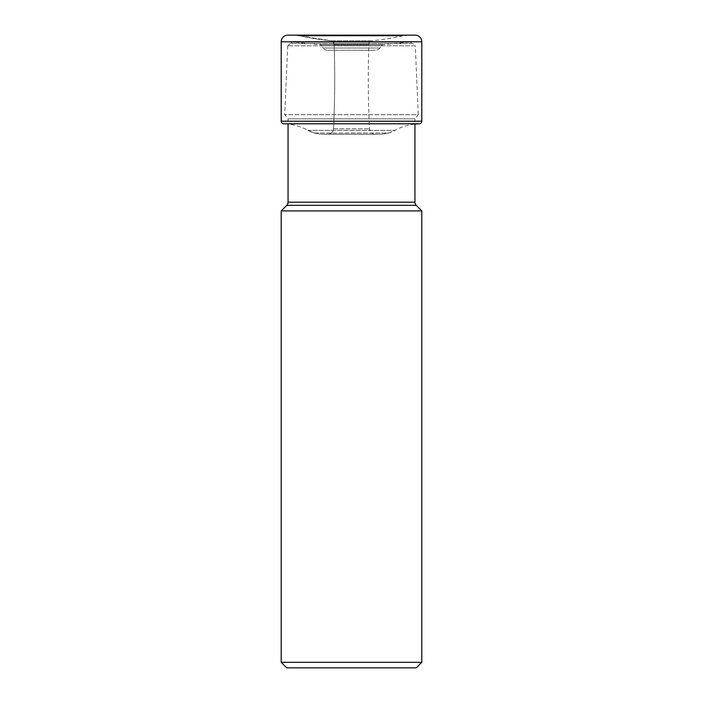 <?xml version="1.0" encoding="UTF-8"?>
<svg xmlns="http://www.w3.org/2000/svg" width="703" height="703" viewBox="0 0 703 703"><rect width="100%" height="100%" fill="white"/><g stroke="black" fill="none" stroke-linecap="round" stroke-linejoin="round"><path stroke-width="0.53" stroke-dasharray="3.52 2.64" d="M334.127 43.735L368.873 43.735L334.127 43.735L331.368 40.792A276.771 276.771 0 0 1 300.497 35.958L331.368 40.792L371.632 40.792A3.058 3.058 0 0 0 368.873 43.735L368.838 44.816A1028.63 1028.63 0 0 0 369.514 128.807A5.747 5.747 0 0 0 375.332 134.264L320.849 134.168L382.151 134.168L388.741 132.99L314.259 132.99L320.849 134.168L327.668 134.264A5.747 5.747 0 0 0 333.486 128.807A1028.63 1028.63 0 0 0 334.162 44.816L334.127 43.735A3.058 3.058 0 0 0 331.368 40.792L371.632 40.792A276.771 276.771 -90 0 0 402.503 35.958L300.497 35.958L402.503 35.958L408.733 35.15L294.267 35.15L300.497 35.958A276.771 276.771 -90 0 0 331.368 40.792A3.058 3.058 0 0 1 334.127 43.735L334.162 44.816A1028.63 1028.63 0 0 1 333.486 128.807A5.747 5.747 0 0 1 327.668 134.264L320.849 134.168L314.259 132.99L307.94 130.354A52.804 52.804 0 0 0 283.74 123.807A52.804 52.804 0 0 1 307.94 130.354A31.477 31.477 0 0 0 314.259 132.99L388.741 132.99A31.477 31.477 90 0 0 388.785 132.972A31.477 31.477 90 0 0 395.06 130.354A52.804 52.804 0 0 1 414.937 124.088L414.937 118.86L288.063 118.86L288.063 123.807M286.736 667.85L416.264 667.85M281.2 662.314L421.8 662.314M421.8 210.9L281.2 210.9M288.063 118.86L414.937 118.86L418.259 114.721L284.741 114.721L288.063 118.86M287.712 45.809L284.741 114.721L418.259 114.721L415.288 45.809L287.712 45.809L415.288 45.809L412.881 43.621L290.119 43.621L287.712 45.809M294.355 42.215A5.536 5.536 0 0 0 290.119 43.621L412.881 43.621A5.536 5.536 0 0 0 409.164 42.189L293.836 42.189L409.164 42.189A5.536 5.536 0 0 0 408.645 42.215L294.355 42.215L408.645 42.215L383.53 44.544L319.47 44.544L294.355 42.215M321.447 45.677A2.768 2.768 0 0 0 319.47 44.544L383.53 44.544A2.768 2.768 0 0 0 381.553 45.677L321.447 45.677L381.553 45.677L379.857 48.006L323.143 48.006L321.447 45.677M327.616 50.282L375.384 50.282A5.536 5.536 0 0 0 379.857 48.006L323.143 48.006A5.536 5.536 0 0 0 327.616 50.282L375.384 50.282M300.497 35.958L294.267 35.15M421.8 41.793L281.2 41.793M281.2 121.206L421.8 121.206M283.74 123.807L419.26 123.807M307.94 130.354L395.06 130.354L307.94 130.354L314.259 132.99L307.94 130.354M327.668 134.264L375.332 134.264L327.668 134.264M333.486 128.807L369.514 128.807L333.486 128.807M368.838 44.816L334.162 44.816L368.838 44.816M288.063 202.2L414.937 202.2M416.229 205.329L286.771 205.329M375.332 134.264L382.151 134.168L388.785 132.972M327.747 134.264L375.253 134.264L327.747 134.264M388.741 132.99L395.06 130.354"/><path stroke-width="1.05" d="M415.157 35.15L287.843 35.15L415.157 35.15A6.643 6.643 0 0 1 421.8 41.793L421.8 121.206L281.2 121.206L281.2 41.793L281.2 121.206A2.601 2.601 0 0 0 283.74 123.807A2.601 2.601 0 0 1 281.2 121.206M287.843 35.15A6.643 6.643 0 0 0 281.2 41.793A6.643 6.643 0 0 1 287.843 35.15L408.733 35.15M288.063 123.807L288.063 202.2A4.429 4.429 0 0 1 286.771 205.329L416.229 205.329A4.429 4.429 0 0 1 414.937 202.2L414.937 124.088A52.804 52.804 0 0 1 419.26 123.807A2.601 2.601 0 0 0 421.8 121.206M416.264 667.85L286.736 667.85L281.2 662.314L281.2 210.9L421.8 210.9L421.8 662.314L416.264 667.85M421.8 662.314L281.2 662.314M286.771 205.329L281.2 210.9M416.229 205.329L421.8 210.9M281.2 41.793L421.8 41.793M283.74 123.807L419.26 123.807M414.937 202.2L288.063 202.2"/></g></svg>
